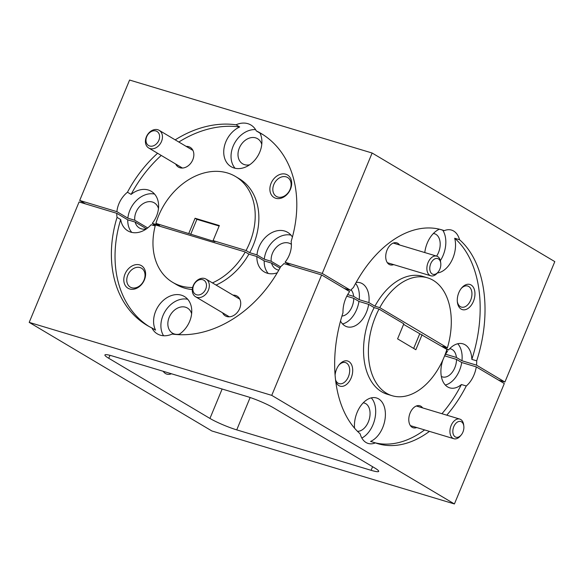 <?xml version="1.0" encoding="UTF-8"?>
<svg xmlns="http://www.w3.org/2000/svg" width="584" height="584" viewBox="0 0 584 584"><rect width="100%" height="100%" fill="white"/><g stroke="black" fill="none" stroke-linecap="round" stroke-linejoin="round"><path stroke-width="0.88" d="M146.73 136.656A8.205 6.256 -59.3 0 0 149.679 146.007A8.205 6.256 -59.3 0 0 158.863 140.306A8.205 6.256 -59.3 0 0 155.913 130.955A8.205 6.256 -59.3 0 0 146.73 136.656M161.52 141.438A10.257 7.818 120.7 0 1 148.694 147.978A10.257 7.818 120.7 0 1 146.358 136.875A10.257 7.818 120.7 0 1 159.177 130.341A10.257 7.818 120.7 0 1 161.52 141.438M193.603 285.423A8.205 6.256 -59.3 0 0 196.553 294.774A8.205 6.256 -59.3 0 0 205.729 289.073A8.205 6.256 -59.3 0 0 202.787 279.721A8.205 6.256 -59.3 0 0 193.603 285.423M208.386 290.204A10.257 7.818 120.7 0 1 195.567 296.745A10.257 7.818 120.7 0 1 193.231 285.649A10.257 7.818 120.7 0 1 206.05 279.108A10.257 7.818 120.7 0 1 208.386 290.204M430.729 263.72A8.205 5.22 106.7 0 0 431.248 273.173A8.205 5.22 106.7 0 0 438.08 272.122A8.205 5.22 106.7 0 0 439.861 269.151A8.205 5.22 106.7 0 0 440.759 263.223A8.205 5.22 106.7 0 0 436.504 258.435A8.205 5.22 106.7 0 0 430.729 263.72M438.08 272.122L437.263 273.086A10.257 6.526 -73.3 0 1 430.824 275.801A10.257 6.526 -73.3 0 1 428.072 262.581A10.257 6.526 -73.3 0 1 436.737 256.157A10.257 6.526 -73.3 0 1 440.606 261.968L440.759 263.223M453.79 426.649A8.205 5.22 106.7 0 0 454.315 436.109A8.205 5.22 106.7 0 0 461.141 435.058A8.205 5.22 106.7 0 0 462.929 432.08A8.205 5.22 106.7 0 0 463.82 426.159A8.205 5.22 106.7 0 0 459.564 421.371A8.205 5.22 106.7 0 0 453.79 426.649M461.141 435.058L460.323 436.022A10.257 6.526 -73.3 0 1 453.885 438.73A10.257 6.526 -73.3 0 1 451.133 425.517A10.257 6.526 -73.3 0 1 459.798 419.086A10.257 6.526 -73.3 0 1 463.667 424.896L463.82 426.159M292.409 237.046A22.98 17.513 -59.3 0 0 287.7 232.374A22.98 17.513 -59.3 0 0 258.982 247.017A22.98 17.513 -59.3 0 0 256.982 254.879L264.289 259.223L271.217 261.303L280.59 266.873M85.468 203.889L79.701 200.458L129.582 80.044L372.125 153.023L322.244 273.443L285.043 262.252A22.98 17.513 -59.3 0 0 289.284 255.062A22.98 17.513 -59.3 0 0 291.139 241.477A111.602 85.06 -59.3 0 0 261.121 133.488A111.602 85.06 -59.3 0 0 256.296 130.896A22.98 17.513 -59.3 0 0 250.901 125.005A22.98 17.513 -59.3 0 0 236.038 124.793A111.602 85.06 -59.3 0 0 175.185 139.861M291 235.133A22.98 17.513 -59.3 0 0 266.289 251.361A22.98 17.513 -59.3 0 0 264.289 259.223M291.387 244.346A14.607 11.133 -59.3 0 0 290.73 243.908A14.607 11.133 -59.3 0 0 272.472 253.222A14.607 11.133 -59.3 0 0 271.217 261.303M158.483 208.539A14.607 11.133 -59.3 0 0 154.3 202.86A14.607 11.133 -59.3 0 0 136.043 212.167A14.607 11.133 -59.3 0 0 134.787 220.256L147.708 227.935M157.585 153.263A111.602 85.06 -59.3 0 0 127.458 192.224A22.98 17.513 -59.3 0 0 118.895 203.787A22.98 17.513 -59.3 0 0 116.902 211.649L127.859 218.168L134.787 220.256M127.458 192.224L131.115 194.399A22.98 17.513 -59.3 0 1 151.271 191.318A22.98 17.513 -59.3 0 1 156.505 216.182A22.98 17.513 -59.3 0 1 152.271 223.365L159.556 225.563L155.899 223.387L214.927 241.688L213.102 240.601L246.047 250.514A61.546 46.902 -59.3 0 0 249.565 243.112A61.546 46.902 -59.3 0 0 235.542 176.521A61.546 46.902 -59.3 0 0 158.614 215.737A61.546 46.902 -59.3 0 0 155.899 223.387M154.57 194.078A22.98 17.513 -59.3 0 0 129.86 210.306A22.98 17.513 -59.3 0 0 127.859 218.168M246.047 250.514L249.697 252.682A61.546 46.902 -59.3 0 0 253.222 245.28A61.546 46.902 -59.3 0 0 239.192 178.689L235.542 176.521M439.416 229.205A22.98 14.615 106.7 0 0 427.276 243.039A22.98 14.615 106.7 0 0 424.794 252.558M439.679 229.264L444.285 230.658A111.602 70.992 106.7 0 0 442 229.899A111.602 70.992 106.7 0 0 353.408 287.554A22.98 14.615 106.7 0 0 350.648 290.328L344.261 288.408M459.55 239.725L454.695 238.265A111.602 70.992 106.7 0 1 471.836 359.379L476.69 360.839A111.602 70.992 106.7 0 0 459.55 239.725A22.98 14.615 106.7 0 0 451.534 230.096A22.98 14.615 106.7 0 0 444.285 230.658M437.35 272.976A22.98 14.615 106.7 0 0 452.848 258.245A22.98 14.615 106.7 0 0 454.695 238.265M440.365 260.654A22.98 14.615 106.7 0 0 443.146 255.325A22.98 14.615 106.7 0 0 442.716 230.184M236.038 124.793L239.688 126.969A22.98 17.513 -59.3 0 0 225.84 141.817A22.98 17.513 -59.3 0 0 231.074 166.681A22.98 17.513 -59.3 0 0 259.792 152.037A22.98 17.513 -59.3 0 0 259.953 133.064L256.296 130.896M255.58 129.619A22.98 17.513 -59.3 0 0 233.147 146.161A22.98 17.513 -59.3 0 0 235.075 168.258M473.427 301.38A13.133 8.351 106.7 0 0 472.595 286.248A13.133 8.351 106.7 0 0 461.667 287.934A13.133 8.351 106.7 0 0 458.812 292.693A13.133 8.351 106.7 0 0 457.381 302.169A13.133 8.351 106.7 0 0 464.192 309.834A13.133 8.351 106.7 0 0 473.427 301.38M457.316 301.483A10.994 6.993 106.7 0 0 461.375 307.096A10.994 6.993 106.7 0 0 470.66 300.198A10.994 6.993 106.7 0 0 467.711 286.036A10.994 6.993 106.7 0 0 461.229 288.474M399.565 244.973A11.49 7.307 106.7 0 0 389.564 245.879A11.49 7.307 106.7 0 0 387.068 250.047A11.49 7.307 106.7 0 0 385.82 258.34A11.49 7.307 106.7 0 0 393.652 264.618M290.482 189.158A13.133 10.008 -59.3 0 0 285.766 174.2A13.133 10.008 -59.3 0 0 271.078 183.325A13.133 10.008 -59.3 0 0 275.787 198.283A13.133 10.008 -59.3 0 0 290.482 189.158M290.087 189.391A10.994 8.38 -59.3 0 0 287.583 177.492A10.994 8.38 -59.3 0 0 273.838 184.5A10.994 8.38 -59.3 0 0 276.349 196.399A10.994 8.38 -59.3 0 0 290.087 189.391M175.674 164.016A11.49 8.753 -59.3 0 0 184.15 167.79A11.49 8.753 -59.3 0 0 192.793 159.768A11.49 8.753 -59.3 0 0 186.157 146.38M436.606 256.113A14.607 9.293 106.7 0 0 438.489 252.558A14.607 9.293 106.7 0 0 434.569 233.739A14.607 9.293 106.7 0 0 433.372 233.505M261.771 144.394A14.607 11.133 -59.3 0 0 257.588 138.715A14.607 11.133 -59.3 0 0 239.331 148.022A14.607 11.133 -59.3 0 0 242.659 163.827A14.607 11.133 -59.3 0 0 249.645 164.79M213.102 240.601L219.336 225.548L195.078 218.248L196.91 219.336L190.676 234.388M219.139 226.023L196.91 219.336M262.924 134.605A111.602 85.06 -59.3 0 0 259.953 133.064M239.688 126.969A111.602 85.06 -59.3 0 0 178.843 142.029M161.242 155.432A111.602 85.06 -59.3 0 0 131.115 194.399M372.125 153.023L554.8 261.617L504.919 382.038L498.532 380.111M195.078 218.248L188.844 233.301M249.697 252.682L256.982 254.879M447.395 347.838A61.546 39.15 106.7 0 0 427.576 277.838A61.546 39.15 106.7 0 0 379.775 307.637L447.395 347.838L442.541 346.378L448.556 349.955A22.98 14.615 106.7 0 1 462.988 343.852A22.98 14.615 106.7 0 1 471.836 359.379M427.576 277.838L422.728 276.378A61.546 39.15 106.7 0 0 374.921 306.184L379.775 307.637M374.921 306.184L368.906 302.607A22.98 14.615 106.7 0 0 360.233 282.766A22.98 14.615 106.7 0 0 356.138 282.452M152.271 223.365L155.388 225.22M153.023 225.285A14.607 11.133 -59.3 0 0 153.95 224.365M79.701 200.458L116.902 211.649M445.577 354.211L456.411 357.474L461.959 360.773L476.515 365.146L504.919 382.038M446.899 349.451L448.556 349.955M368.906 302.607L359.204 299.687A22.98 14.615 106.7 0 0 355.612 283.408M347.67 294.584L353.656 296.387L359.204 299.687M322.244 273.443L350.648 290.328M285.043 262.252L290.81 265.676M353.656 296.387A14.607 9.293 106.7 0 0 351.094 289.825M456.411 357.474A14.607 9.293 106.7 0 0 450.877 348.947A14.607 9.293 106.7 0 0 449.673 348.714M461.959 360.773A22.98 14.615 106.7 0 0 457.732 343.757M476.515 365.146A22.98 14.615 106.7 0 0 476.69 360.839M144.409 279.867A13.133 10.008 -59.3 0 0 139.7 264.91A13.133 10.008 -59.3 0 0 125.005 274.035A13.133 10.008 -59.3 0 0 129.721 288.992A13.133 10.008 -59.3 0 0 144.409 279.867M144.022 280.101A10.994 8.38 -59.3 0 0 141.518 268.202A10.994 8.38 -59.3 0 0 127.772 275.21A10.994 8.38 -59.3 0 0 130.276 287.109A10.994 8.38 -59.3 0 0 144.022 280.101M222.548 312.783A11.49 8.753 -59.3 0 0 231.016 316.557A11.49 8.753 -59.3 0 0 239.666 308.534A11.49 8.753 -59.3 0 0 233.031 295.146M191.625 313.732A14.607 11.133 -59.3 0 0 187.442 308.053A14.607 11.133 -59.3 0 0 169.185 317.36A14.607 11.133 -59.3 0 0 172.514 333.165A14.607 11.133 -59.3 0 0 179.507 334.121M178.697 334.661A22.98 17.513 -59.3 0 0 189.654 321.375A22.98 17.513 -59.3 0 0 184.413 296.511A22.98 17.513 -59.3 0 0 155.694 311.155A22.98 17.513 -59.3 0 0 155.541 330.128L151.884 327.952A22.98 17.513 -59.3 0 0 157.278 333.844A22.98 17.513 -59.3 0 0 172.141 334.055A111.602 85.06 -59.3 0 0 280.721 266.625A22.98 17.513 -59.3 0 0 283.904 263.596L321.623 274.947L349.633 291.606A22.98 14.615 106.7 0 0 345.677 298.628A22.98 14.615 106.7 0 0 342.99 312.703A111.602 70.992 106.7 0 0 360.138 433.817A22.98 14.615 106.7 0 0 368.146 443.439A22.98 14.615 106.7 0 0 375.395 442.884A111.602 70.992 106.7 0 0 377.68 443.643A111.602 70.992 106.7 0 0 429.452 431.379M187.719 299.278A22.98 17.513 -59.3 0 0 163.002 315.499A22.98 17.513 -59.3 0 0 163.564 335.749M335.72 381.381A13.133 8.351 106.7 0 0 342.99 386.236A13.133 8.351 106.7 0 0 351.166 377.928A13.133 8.351 106.7 0 0 350.342 362.795A13.133 8.351 106.7 0 0 339.413 364.482A13.133 8.351 106.7 0 0 336.552 369.241A13.133 8.351 106.7 0 0 335.085 375.227M335.53 379.819A10.994 6.993 106.7 0 0 339.114 383.637A10.994 6.993 106.7 0 0 348.407 376.746A10.994 6.993 106.7 0 0 345.451 362.576A10.994 6.993 106.7 0 0 338.976 365.022M422.626 407.902A11.49 7.307 106.7 0 0 412.625 408.815A11.49 7.307 106.7 0 0 410.129 412.976A11.49 7.307 106.7 0 0 408.88 421.268A11.49 7.307 106.7 0 0 416.721 427.546M357.437 431.291A14.607 9.293 106.7 0 0 368.351 421.896A14.607 9.293 106.7 0 0 364.431 403.069A14.607 9.293 106.7 0 0 363.226 402.843M346.779 296.219L353.751 298.322A14.607 9.293 106.7 0 1 352.043 306.68A14.607 9.293 106.7 0 1 341.939 316.075M444.687 355.846L456.513 359.408A14.607 9.293 106.7 0 1 454.797 367.767A14.607 9.293 106.7 0 1 442.46 376.921A14.607 9.293 106.7 0 1 441.329 376.454M375.395 442.884L370.548 441.424A22.98 14.615 106.7 0 0 382.71 427.583A22.98 14.615 106.7 0 0 376.541 397.974A22.98 14.615 106.7 0 0 357.131 412.377A22.98 14.615 106.7 0 0 354.554 428.189M361.839 438.044A22.98 14.615 106.7 0 0 373.008 424.663A22.98 14.615 106.7 0 0 371.278 397.879M342.553 323.945A22.98 14.615 106.7 0 0 356.7 309.454A22.98 14.615 106.7 0 0 358.97 301.424L368.672 304.344A22.98 14.615 106.7 0 1 366.402 312.367A22.98 14.615 106.7 0 1 346.991 326.77A22.98 14.615 106.7 0 1 340.508 321.061M445.307 385.031A22.98 14.615 106.7 0 0 459.455 370.533A22.98 14.615 106.7 0 0 461.732 362.511L476.281 366.883A22.98 14.615 106.7 0 1 474.004 374.913A22.98 14.615 106.7 0 1 466.273 385.988L461.426 384.527A22.98 14.615 106.7 0 1 449.746 387.856A22.98 14.615 106.7 0 1 443.183 359.255M422.093 334.676L415.859 349.728L397.587 338.866L403.821 323.813L379.016 309.067L374.161 307.607A61.546 39.15 106.7 0 0 370.738 314.951A61.546 39.15 106.7 0 0 387.258 394.244L392.105 395.704A61.546 39.15 106.7 0 0 444.096 357.131A61.546 39.15 106.7 0 0 446.906 349.422L403.588 324.383M379.016 309.067A61.546 39.15 106.7 0 0 375.592 316.411A61.546 39.15 106.7 0 0 392.105 395.704M216.08 285.072A61.546 46.902 -59.3 0 0 248.893 254.135L256.88 256.537L264.187 260.88L271.553 263.099L279.94 268.085M358.97 301.424L353.751 298.322M374.161 307.607L368.672 304.344M444.293 356.656A22.98 14.615 106.7 0 1 447.541 351.225L446.519 350.619M461.732 362.511L456.513 359.408M454.418 503.956L271.743 395.368L29.2 322.383L211.875 430.977L454.418 503.956L504.299 383.542L476.281 366.883M146.518 228.819L135.123 222.044L127.757 219.832L116.793 213.313L79.081 201.962L29.2 322.383M155.198 225.942L151.125 224.716A22.98 17.513 -59.3 0 1 127.787 230.819A22.98 17.513 -59.3 0 1 120.698 219.54A111.602 85.06 -59.3 0 0 148.905 326.412M248.893 254.135L245.243 251.967L155.461 224.949A61.546 46.902 -59.3 0 0 172.638 282.327A61.546 46.902 -59.3 0 0 192.625 287.503M413.669 348.422L419.67 333.946M212.43 282.904A61.546 46.902 -59.3 0 0 245.243 251.967M446.782 415.173A111.602 70.992 106.7 0 0 466.273 385.988M375.154 442.811A111.602 70.992 106.7 0 0 424.604 429.919M441.927 413.713A111.602 70.992 106.7 0 0 461.426 384.527M116.793 213.313A22.98 17.513 -59.3 0 0 117.041 217.372A111.602 85.06 -59.3 0 0 147.058 325.361A111.602 85.06 -59.3 0 0 151.884 327.952M271.743 395.368L321.623 274.947M371.103 470.31A20.681 2.497 -157.5 0 0 378.702 471.383A20.681 2.497 -157.5 0 0 374.877 468.069L273.67 407.902A20.681 2.497 -157.5 0 0 246.886 396.463L112.515 356.036A20.681 2.497 -157.5 0 0 104.916 354.962A20.681 2.497 -157.5 0 0 108.741 358.277L209.948 418.436A20.681 2.497 -157.5 0 0 236.739 429.875L371.103 470.31L372.592 466.711M171.44 373.76A14.607 9.293 -73.3 0 1 166.827 374.118A14.607 9.293 -73.3 0 1 163.177 371.278M256.88 256.537A22.98 17.513 -59.3 0 0 264.216 271.874A22.98 17.513 -59.3 0 0 277.254 272.808M172.638 282.327L176.295 284.503A61.546 46.902 -59.3 0 0 192.311 289.54M120.698 219.54L117.041 217.372M271.553 263.099A14.607 11.133 -59.3 0 0 275.801 269.02A14.607 11.133 -59.3 0 0 278.809 270.122M264.187 260.88A22.98 17.513 -59.3 0 0 268.224 273.458M135.123 222.044A14.607 11.133 -59.3 0 0 139.372 227.972A14.607 11.133 -59.3 0 0 146.358 228.928M127.757 219.832A22.98 17.513 -59.3 0 0 131.794 232.403M250.142 397.514L236.739 429.875M222.132 389.017L209.948 418.436M109.967 355.32L108.741 358.277M148.694 147.978L182.456 168.046M159.177 130.341L192.939 150.409M195.567 296.745L229.329 316.813M206.05 279.108L239.812 299.176M430.824 275.801L387.353 262.72M436.737 256.157L393.266 243.075M453.885 438.73L410.413 425.648M459.798 419.086L416.326 406.004"/></g></svg>
